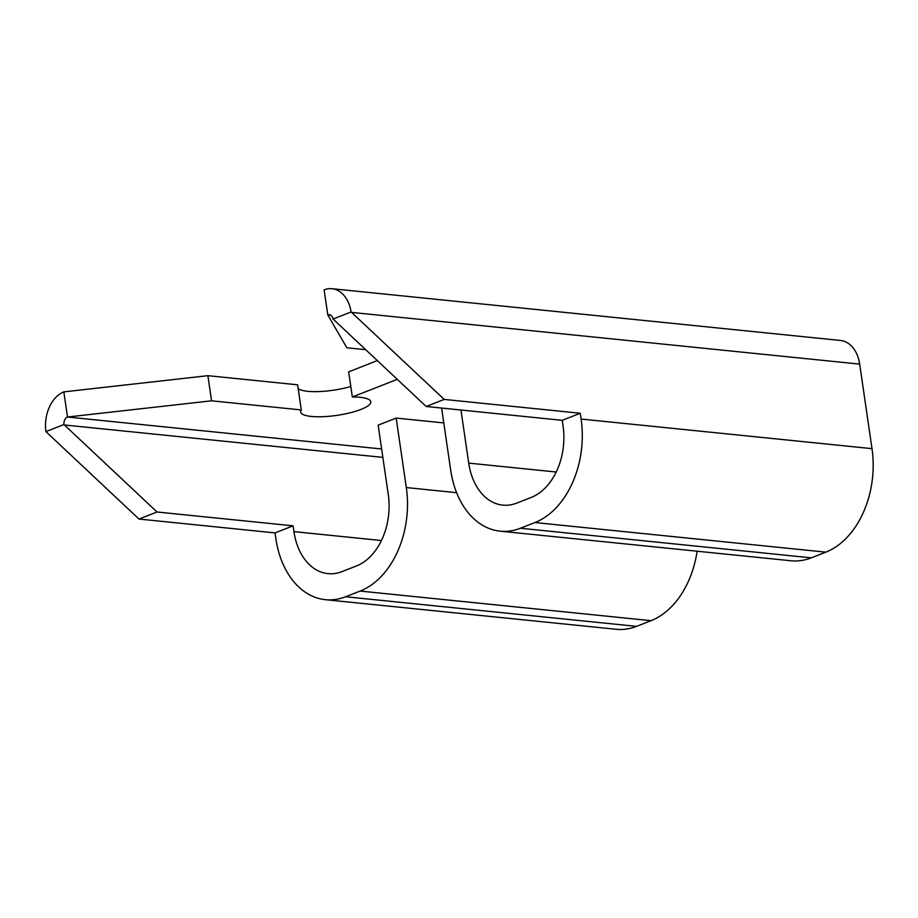 <?xml version="1.0" encoding="UTF-8"?>
<svg xmlns="http://www.w3.org/2000/svg" width="918" height="918" viewBox="0 0 918 918"><rect width="100%" height="100%" fill="white"/><g stroke="black" fill="none" stroke-linecap="round" stroke-linejoin="round"><path stroke-width="1.38" d="M377.332 360.602L348.656 371.847L352.328 396.978A35.423 8.572 171.7 0 1 360.12 397.31A35.423 8.572 171.7 0 1 370.769 401.763A35.423 8.572 171.7 0 1 349.976 412.836A35.423 8.572 171.7 0 1 311.328 416.439A35.423 8.572 171.7 0 1 300.668 411.987A35.423 8.572 171.7 0 1 301.299 409.944L211.553 400.81L67.519 417.013A6.437 4.498 -84.2 0 0 63.939 424.529L45.9 431.598A32.612 22.801 -84.2 0 1 63.847 391.883L207.881 375.68L297.627 384.814L301.299 409.944M350.791 386.489A35.423 8.572 -8.3 0 1 307.656 391.309A35.423 8.572 -8.3 0 1 298.189 388.647M351.101 311.959L444.197 399.41L580.256 413.261L581.094 419.044A84.135 58.821 95.8 0 1 534.93 522.549L520.414 528.24A84.135 58.821 95.8 0 1 500.115 531.166L791.018 560.772A84.135 58.821 -84.2 0 0 811.317 557.846L825.833 552.154A84.135 58.821 -84.2 0 0 871.997 448.65L859.673 364.113A32.612 22.801 -84.2 0 0 840.509 340.475L331.995 288.711A32.612 22.801 -84.2 0 1 351.101 311.959L333.062 319.028A6.437 4.498 -84.2 0 0 329.344 314.759A6.437 4.498 -84.2 0 0 327.795 314.977L346.855 347.773L365.72 349.689M397.287 379.352L352.328 396.978M381.429 540.53L293.921 531.625A57.96 40.53 95.8 0 0 327.978 573.635A57.96 40.53 95.8 0 0 341.966 571.627L356.482 565.936A57.96 40.53 95.8 0 0 388.291 494.63L378.147 425.149L396.174 418.08L406.318 487.561A84.135 58.821 95.8 0 1 360.143 591.066L345.627 596.757A84.135 58.821 95.8 0 1 325.328 599.672A84.135 58.821 95.8 0 1 275.893 538.694L275.044 532.899L138.985 519.049L45.9 431.598M443.784 422.923L396.174 418.08M333.062 319.028L426.17 406.479L562.229 420.329L563.067 426.113A57.96 40.53 95.8 0 1 531.27 497.418L516.754 503.11A57.96 40.53 95.8 0 1 502.766 505.118A57.96 40.53 95.8 0 1 468.708 463.108L460.962 410.025M500.115 531.166A84.135 58.821 95.8 0 1 450.681 470.177L441.615 408.051M331.995 288.711A32.612 22.801 -84.2 0 0 324.134 289.847L327.795 314.977L330.824 315.287M63.847 391.883L67.519 417.013L381.624 448.982M293.921 531.625L293.083 525.83L157.012 511.992L63.939 424.529M325.328 599.672L616.23 629.289A84.135 58.821 -84.2 0 0 636.53 626.363L651.046 620.671A84.135 58.821 -84.2 0 0 697.118 551.213M157.012 511.992L138.985 519.049M293.083 525.83L275.044 532.899M444.197 399.41L426.17 406.479M580.256 413.261L562.229 420.329M207.881 375.68L211.553 400.81M556.205 472.013L468.708 463.108M456.613 492.679L406.318 487.561M382.852 457.382L64.398 424.977M811.317 557.846L520.414 528.24M871.997 448.65L581.094 419.044M825.833 552.154L534.93 522.549M859.673 364.113L351.571 312.395M651.046 620.671L360.143 591.066M636.53 626.363L345.627 596.757"/></g></svg>
